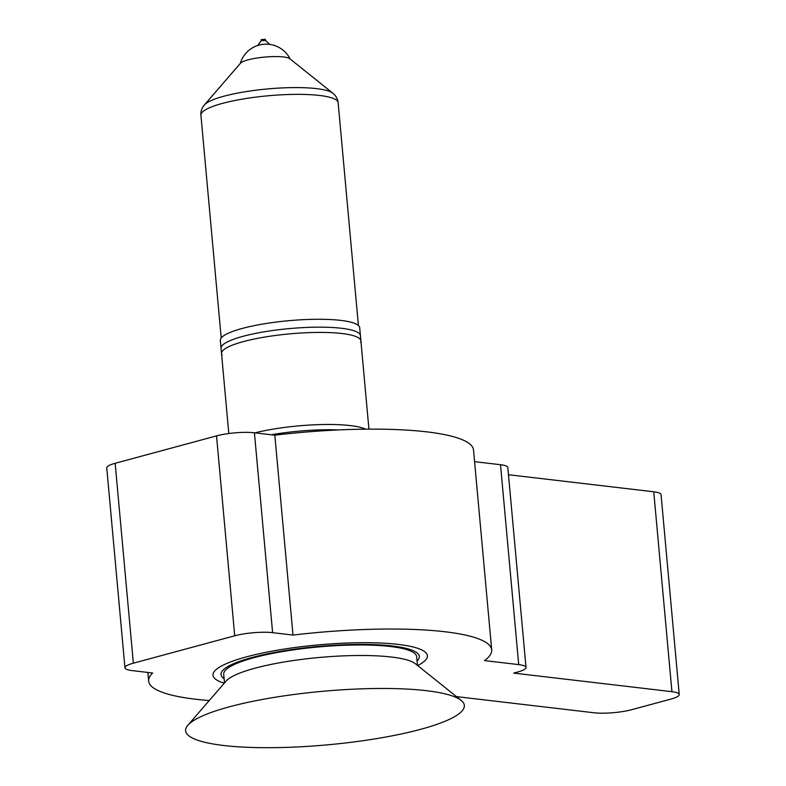 <?xml version="1.0" encoding="UTF-8"?>
<svg xmlns="http://www.w3.org/2000/svg" width="786" height="786" viewBox="0 0 786 786"><rect width="100%" height="100%" fill="white"/><g stroke="black" fill="none" stroke-linecap="round" stroke-linejoin="round"><path stroke-width="1.18" d="M368.929 429.146L359.703 327.733A69.974 13.441 174.8 0 0 317.063 319.273A69.974 13.441 174.8 0 0 242.186 328.46A69.974 13.441 174.8 0 0 220.335 340.417L228.814 433.538M204.429 104.872A65.739 12.625 174.8 0 1 223.912 96.216A65.739 12.625 174.8 0 1 288.197 87.688A65.739 12.625 174.8 0 1 332.832 93.19L289.798 58.714A25.231 4.844 174.8 0 0 283.52 56.956A25.231 4.844 174.8 0 0 248.003 59.874A25.231 4.844 174.8 0 0 240.526 63.194L204.429 104.872C201.776 108.055 200.607 111.484 200.921 115.178L221.2 337.98M265.452 40.351L261.168 40.744L261.07 39.693L265.354 39.3L265.452 40.322M268.409 44.262A6.416 1.228 174.8 0 0 267.535 44.183A6.416 1.228 174.8 0 0 259.812 44.89A6.416 1.228 174.8 0 0 259.37 44.998M222.124 355.036A69.974 13.441 -5.2 0 1 221.534 353.572L221.053 348.306A69.974 13.441 -5.2 0 1 221.367 346.754A69.974 13.441 -5.2 0 1 242.903 336.349A69.974 13.441 -5.2 0 1 314.095 327.212A69.974 13.441 -5.2 0 1 359.841 334.158A69.974 13.441 -5.2 0 1 360.42 335.622L360.902 340.888A69.974 13.441 -5.2 0 1 360.587 342.441M221.534 353.572A69.974 13.441 -5.2 0 1 243.385 341.605A69.974 13.441 -5.2 0 1 318.251 332.419A69.974 13.441 -5.2 0 1 360.902 340.888M254.929 432.84A69.974 13.441 -5.2 0 1 365.598 429.166M271.347 434.766A69.974 13.441 -5.2 0 1 338.697 429.932M417.061 661.095A99.576 19.119 174.8 0 0 419.341 656.457A99.576 19.119 174.8 0 0 358.662 644.412A99.576 19.119 174.8 0 0 252.11 657.479A99.576 19.119 174.8 0 0 221.013 674.506A99.576 19.119 174.8 0 0 224.098 678.662M417.68 665.575A107.643 20.672 174.8 0 0 427.388 655.721A107.643 20.672 174.8 0 0 361.776 642.702A107.643 20.672 174.8 0 0 246.588 656.831A107.643 20.672 174.8 0 0 212.977 675.233A107.643 20.672 174.8 0 0 224.295 683.172M461.166 700.405L415.43 663.767A96.884 18.609 174.8 0 0 391.32 657.027A96.884 18.609 174.8 0 0 293.679 660.495A96.884 18.609 174.8 0 0 226.191 680.981L187.825 725.282A139.937 26.871 174.8 0 0 223.597 745.482A139.937 26.871 174.8 0 0 390.003 736.246A139.937 26.871 174.8 0 0 461.166 700.405A139.937 26.871 174.8 0 0 426.336 690.678A139.937 26.871 174.8 0 0 285.308 695.689A139.937 26.871 174.8 0 0 187.825 725.282M417.454 665.388L416.668 656.703A96.884 18.609 174.8 0 0 390.357 646.505A96.884 18.609 174.8 0 0 283.766 651.368A96.884 18.609 174.8 0 0 223.696 674.26L224.491 682.946M491.702 649.865L473.516 449.975A172.232 33.081 -5.2 0 0 426.749 431.858A172.232 33.081 -5.2 0 0 274.815 435.179L293.001 635.068A172.232 33.081 -5.2 0 1 444.945 631.757A172.232 33.081 -5.2 0 1 491.702 649.865A172.232 33.081 -5.2 0 1 484.53 660.594L518.711 664.612L500.515 464.713L474.577 461.667M274.815 435.179L254.418 432.781A26.911 5.168 174.8 0 0 216.523 435.886L115.159 463.288A26.911 5.168 -5.2 0 0 106.758 467.896L124.945 667.786A26.911 5.168 -5.2 0 1 133.355 663.188L234.719 635.786L216.523 435.886M293.001 635.068L272.614 632.671A26.911 5.168 174.8 0 0 234.719 635.786M209.263 700.532A172.232 33.081 -5.2 0 1 148.652 681.089A172.232 33.081 -5.2 0 1 152.651 673.013L132.254 670.615A26.911 5.168 -5.2 0 1 124.945 667.786M518.711 664.612A26.911 5.168 174.8 0 1 526.011 667.442A26.911 5.168 174.8 0 1 517.61 672.04L513.71 673.101L671.932 691.68A26.911 5.168 -5.2 0 1 679.242 694.519A26.911 5.168 -5.2 0 1 670.841 699.118L631.856 709.65A26.911 5.168 174.8 0 1 593.961 712.764L456.411 696.602M671.932 691.68L653.746 491.79A26.911 5.168 -5.2 0 1 661.055 494.62L679.242 694.519M653.746 491.79L508.473 474.724M526.011 667.442L507.825 467.552A26.911 5.168 174.8 0 0 500.515 464.713M332.832 93.19C336.015 95.843 337.784 99.007 338.137 102.691A68.893 13.234 174.8 0 0 296.155 94.359A68.893 13.234 174.8 0 0 222.428 103.398A68.893 13.234 174.8 0 0 200.921 115.178M272.614 632.671L254.418 432.781M133.355 663.188L115.159 463.288M338.137 102.691L358.416 325.492M290.132 58.97A26.911 26.911 0 0 0 267.535 44.183M265.413 40.282L269.677 44.389M261.188 40.675L257.729 45.47M259.812 44.89A26.911 26.911 0 0 0 240.251 63.509M148.652 681.089L147.866 672.452"/></g></svg>
